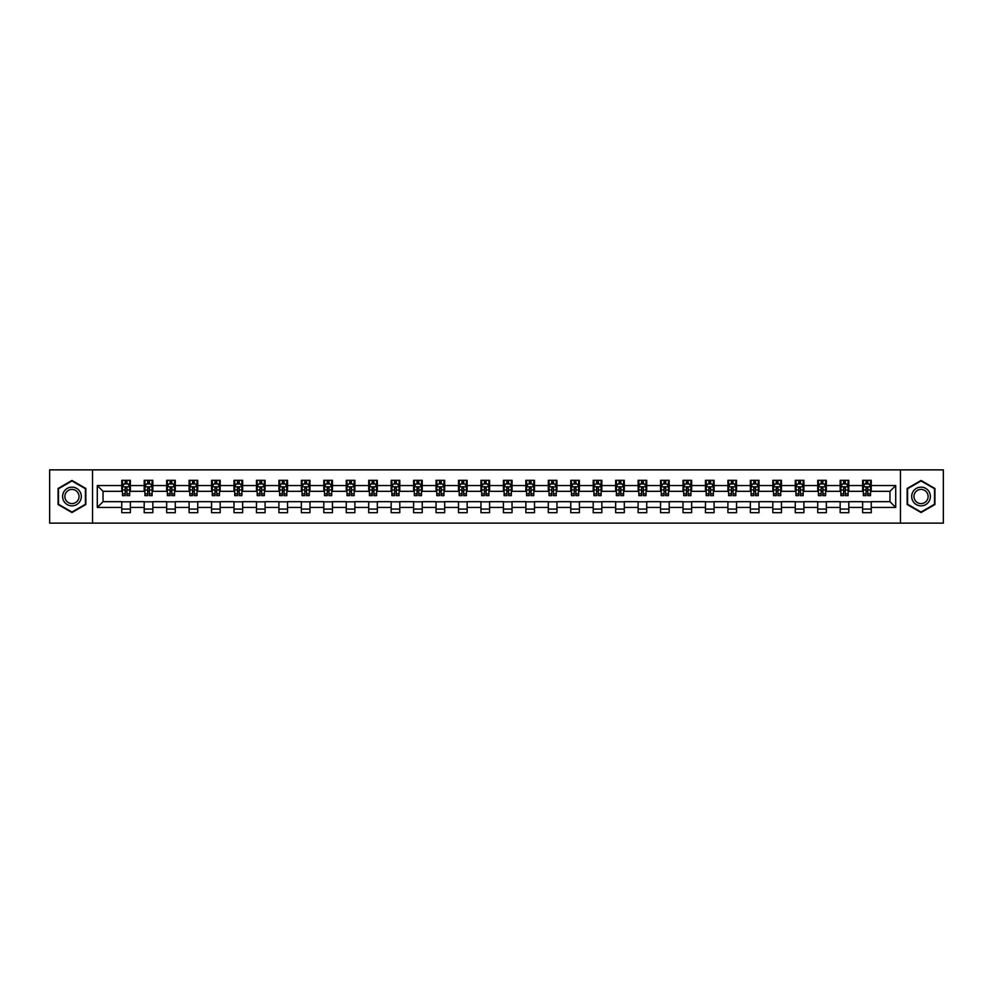 <?xml version="1.0" encoding="UTF-8"?>
<svg xmlns="http://www.w3.org/2000/svg" width="993" height="993" viewBox="0 0 993 993"><rect width="100%" height="100%" fill="white"/><g stroke="black" fill="none" stroke-linecap="round" stroke-linejoin="round"><path stroke-width="1.49" d="M900.465 523.125L943.35 523.125L943.35 469.875L900.465 469.875L900.465 523.125L92.535 523.125L92.535 469.875L49.65 469.875L49.65 523.125L92.535 523.125M900.465 469.875L92.535 469.875M871.246 485.565L871.246 480.314L862.619 480.314L862.619 485.565L848.804 485.565L848.804 480.314L840.165 480.314L840.165 485.565L826.35 485.565L826.35 480.314L817.711 480.314L817.711 485.565L803.896 485.565L803.896 480.314L795.269 480.314L795.269 485.565L781.454 485.565L781.454 480.314L772.815 480.314L772.815 485.565L759 485.565L759 480.314L750.36 480.314L750.36 485.565L736.545 485.565L736.545 480.314L727.906 480.314L727.906 485.565L714.091 485.565L714.091 480.314L705.464 480.314L705.464 485.565L691.649 485.565L691.649 480.314L683.01 480.314L683.01 485.565L669.195 485.565L669.195 480.314L660.556 480.314L660.556 485.565L646.741 485.565L646.741 480.314L638.114 480.314L638.114 485.565L624.299 485.565L624.299 480.314L615.66 480.314L615.66 485.565L601.845 485.565L601.845 480.314L593.206 480.314L593.206 485.565L579.391 485.565L579.391 480.314L570.764 480.314L570.764 485.565L556.949 485.565L556.949 480.314L548.31 480.314L548.31 485.565L534.495 485.565L534.495 480.314L525.856 480.314L525.856 485.565L512.04 485.565L512.04 480.314L503.414 480.314L503.414 485.565L489.586 485.565L489.586 480.314L480.96 480.314L480.96 485.565L467.144 485.565L467.144 480.314L458.505 480.314L458.505 485.565L444.69 485.565L444.69 480.314L436.051 480.314L436.051 485.565L422.236 485.565L422.236 480.314L413.609 480.314L413.609 485.565L399.794 485.565L399.794 480.314L391.155 480.314L391.155 485.565L377.34 485.565L377.34 480.314L368.701 480.314L368.701 485.565L354.886 485.565L354.886 480.314L346.259 480.314L346.259 485.565L332.444 485.565L332.444 480.314L323.805 480.314L323.805 485.565L309.99 485.565L309.99 480.314L301.351 480.314L301.351 485.565L287.536 485.565L287.536 480.314L278.909 480.314L278.909 485.565L265.094 485.565L265.094 480.314L256.455 480.314L256.455 485.565L242.64 485.565L242.64 480.314L234 480.314L234 485.565L220.185 485.565L220.185 480.314L211.546 480.314L211.546 485.565L197.731 485.565L197.731 480.314L189.104 480.314L189.104 485.565L175.289 485.565L175.289 480.314L166.65 480.314L166.65 485.565L152.835 485.565L152.835 480.314L144.196 480.314L144.196 485.565L130.381 485.565L130.381 480.314L121.754 480.314L121.754 485.565L97.289 485.565L97.289 507.435L103.036 501.676L121.754 501.676L121.754 512.686L130.381 512.686L130.381 501.676L144.196 501.676L144.196 512.686L152.835 512.686L152.835 501.676L166.65 501.676L166.65 512.686L175.289 512.686L175.289 501.676L189.104 501.676L189.104 512.686L197.731 512.686L197.731 501.676L211.546 501.676L211.546 512.686L220.185 512.686L220.185 501.676L234 501.676L234 512.686L242.64 512.686L242.64 501.676L256.455 501.676L256.455 512.686L265.094 512.686L265.094 501.676L278.909 501.676L278.909 512.686L287.536 512.686L287.536 501.676L301.351 501.676L301.351 512.686L309.99 512.686L309.99 501.676L323.805 501.676L323.805 512.686L332.444 512.686L332.444 501.676L346.259 501.676L346.259 512.686L354.886 512.686L354.886 501.676L368.701 501.676L368.701 512.686L377.34 512.686L377.34 501.676L391.155 501.676L391.155 512.686L399.794 512.686L399.794 501.676L413.609 501.676L413.609 512.686L422.236 512.686L422.236 501.676L436.051 501.676L436.051 512.686L444.69 512.686L444.69 501.676L458.505 501.676L458.505 512.686L467.144 512.686L467.144 501.676L480.96 501.676L480.96 512.686L489.586 512.686L489.586 501.676L503.414 501.676L503.414 512.686L512.04 512.686L512.04 501.676L525.856 501.676L525.856 512.686L534.495 512.686L534.495 501.676L548.31 501.676L548.31 512.686L556.949 512.686L556.949 501.676L570.764 501.676L570.764 512.686L579.391 512.686L579.391 501.676L593.206 501.676L593.206 512.686L601.845 512.686L601.845 501.676L615.66 501.676L615.66 512.686L624.299 512.686L624.299 501.676L638.114 501.676L638.114 512.686L646.741 512.686L646.741 501.676L660.556 501.676L660.556 512.686L669.195 512.686L669.195 501.676L683.01 501.676L683.01 512.686L691.649 512.686L691.649 501.676L705.464 501.676L705.464 512.686L714.091 512.686L714.091 501.676L727.906 501.676L727.906 512.686L736.545 512.686L736.545 501.676L750.36 501.676L750.36 512.686L759 512.686L759 501.676L772.815 501.676L772.815 512.686L781.454 512.686L781.454 501.676L795.269 501.676L795.269 512.686L803.896 512.686L803.896 501.676L817.711 501.676L817.711 512.686L826.35 512.686L826.35 501.676L840.165 501.676L840.165 512.686L848.804 512.686L848.804 501.676L862.619 501.676L862.619 512.686L871.246 512.686L871.246 501.676L889.964 501.676L889.964 491.324L871.246 491.324L871.246 485.565L895.711 485.565L895.711 507.435L871.246 507.435M862.619 507.435L848.804 507.435M840.165 507.435L826.35 507.435M817.711 507.435L803.896 507.435M795.269 507.435L781.454 507.435M772.815 507.435L759 507.435M750.36 507.435L736.545 507.435M727.906 507.435L714.091 507.435M705.464 507.435L691.649 507.435M683.01 507.435L669.195 507.435M660.556 507.435L646.741 507.435M638.114 507.435L624.299 507.435M615.66 507.435L601.845 507.435M593.206 507.435L579.391 507.435M570.764 507.435L556.949 507.435M548.31 507.435L534.495 507.435M525.856 507.435L512.04 507.435M503.414 507.435L489.586 507.435M480.96 507.435L467.144 507.435M458.505 507.435L444.69 507.435M436.051 507.435L422.236 507.435M413.609 507.435L399.794 507.435M391.155 507.435L377.34 507.435M368.701 507.435L354.886 507.435M346.259 507.435L332.444 507.435M323.805 507.435L309.99 507.435M301.351 507.435L287.536 507.435M278.909 507.435L265.094 507.435M256.455 507.435L242.64 507.435M234 507.435L220.185 507.435M211.546 507.435L197.731 507.435M189.104 507.435L175.289 507.435M166.65 507.435L152.835 507.435M144.196 507.435L130.381 507.435M121.754 507.435L97.289 507.435M862.619 485.565L862.619 491.324L848.804 491.324L848.804 485.565M840.165 485.565L840.165 491.324L826.35 491.324L826.35 485.565M817.711 485.565L817.711 491.324L803.896 491.324L803.896 485.565M795.269 485.565L795.269 491.324L781.454 491.324L781.454 485.565M772.815 485.565L772.815 491.324L759 491.324L759 485.565M750.36 485.565L750.36 491.324L736.545 491.324L736.545 485.565M727.906 485.565L727.906 491.324L714.091 491.324L714.091 485.565M705.464 485.565L705.464 491.324L691.649 491.324L691.649 485.565M683.01 485.565L683.01 491.324L669.195 491.324L669.195 485.565M660.556 485.565L660.556 491.324L646.741 491.324L646.741 485.565M638.114 485.565L638.114 491.324L624.299 491.324L624.299 485.565M615.66 485.565L615.66 491.324L601.845 491.324L601.845 485.565M593.206 485.565L593.206 491.324L579.391 491.324L579.391 485.565M570.764 485.565L570.764 491.324L556.949 491.324L556.949 485.565M548.31 485.565L548.31 491.324L534.495 491.324L534.495 485.565M525.856 485.565L525.856 491.324L512.04 491.324L512.04 485.565M503.414 485.565L503.414 491.324L489.586 491.324L489.586 485.565M480.96 485.565L480.96 491.324L467.144 491.324L467.144 485.565M458.505 485.565L458.505 491.324L444.69 491.324L444.69 485.565M436.051 485.565L436.051 491.324L422.236 491.324L422.236 485.565M413.609 485.565L413.609 491.324L399.794 491.324L399.794 485.565M391.155 485.565L391.155 491.324L377.34 491.324L377.34 485.565M368.701 485.565L368.701 491.324L354.886 491.324L354.886 485.565M346.259 485.565L346.259 491.324L332.444 491.324L332.444 485.565M323.805 485.565L323.805 491.324L309.99 491.324L309.99 485.565M301.351 485.565L301.351 491.324L287.536 491.324L287.536 485.565M278.909 485.565L278.909 491.324L265.094 491.324L265.094 485.565M256.455 485.565L256.455 491.324L242.64 491.324L242.64 485.565M234 485.565L234 491.324L220.185 491.324L220.185 485.565M211.546 485.565L211.546 491.324L197.731 491.324L197.731 485.565M189.104 485.565L189.104 491.324L175.289 491.324L175.289 485.565M166.65 485.565L166.65 491.324L152.835 491.324L152.835 485.565M144.196 485.565L144.196 491.324L130.381 491.324L130.381 485.565M121.754 485.565L121.754 491.324L103.036 491.324L97.289 485.565M103.036 491.324L103.036 501.676M895.711 507.435L889.964 501.676M889.964 491.324L895.711 485.565M121.754 483.914L122.474 483.914M125.205 483.914L126.93 483.914M129.661 483.914L130.381 483.914M121.754 491.175L122.474 491.175M125.205 491.175L126.93 491.175M129.661 491.175L130.381 491.175M121.754 501.825L130.381 501.825M121.754 509.086L130.381 509.086M144.196 501.825L152.835 501.825M144.196 509.086L152.835 509.086M144.196 483.914L144.916 483.914M147.659 483.914L149.384 483.914M152.115 483.914L152.835 483.914M144.196 491.175L144.916 491.175M147.659 491.175L149.384 491.175M152.115 491.175L152.835 491.175M166.65 501.825L175.289 501.825M166.65 509.086L175.289 509.086M166.65 483.914L167.37 483.914M170.101 483.914L171.826 483.914M174.569 483.914L175.289 483.914M166.65 491.175L167.37 491.175M170.101 491.175L171.826 491.175M174.569 491.175L175.289 491.175M189.104 501.825L197.731 501.825M189.104 509.086L197.731 509.086M189.104 483.914L189.824 483.914M192.555 483.914L194.28 483.914M197.011 483.914L197.731 483.914M189.104 491.175L189.824 491.175M192.555 491.175L194.28 491.175M197.011 491.175L197.731 491.175M211.546 501.825L220.185 501.825M211.546 509.086L220.185 509.086M211.546 483.914L212.266 483.914M215.009 483.914L216.735 483.914M219.465 483.914L220.185 483.914M211.546 491.175L212.266 491.175M215.009 491.175L216.735 491.175M219.465 491.175L220.185 491.175M234 501.825L242.64 501.825M234 509.086L242.64 509.086M234 483.914L234.72 483.914M237.451 483.914L239.189 483.914M241.92 483.914L242.64 483.914M234 491.175L234.72 491.175M237.451 491.175L239.189 491.175M241.92 491.175L242.64 491.175M256.455 501.825L265.094 501.825M256.455 509.086L265.094 509.086M256.455 483.914L257.175 483.914M259.905 483.914L261.631 483.914M264.374 483.914L265.094 483.914M256.455 491.175L257.175 491.175M259.905 491.175L261.631 491.175M264.374 491.175L265.094 491.175M278.909 501.825L287.536 501.825M278.909 509.086L287.536 509.086M278.909 483.914L279.629 483.914M282.36 483.914L284.085 483.914M286.816 483.914L287.536 483.914M278.909 491.175L279.629 491.175M282.36 491.175L284.085 491.175M286.816 491.175L287.536 491.175M301.351 501.825L309.99 501.825M301.351 509.086L309.99 509.086M301.351 483.914L302.071 483.914M304.814 483.914L306.539 483.914M309.27 483.914L309.99 483.914M301.351 491.175L302.071 491.175M304.814 491.175L306.539 491.175M309.27 491.175L309.99 491.175M323.805 501.825L332.444 501.825M323.805 509.086L332.444 509.086M323.805 483.914L324.525 483.914M327.256 483.914L328.981 483.914M331.724 483.914L332.444 483.914M323.805 491.175L324.525 491.175M327.256 491.175L328.981 491.175M331.724 491.175L332.444 491.175M346.259 501.825L354.886 501.825M346.259 509.086L354.886 509.086M346.259 483.914L346.979 483.914M349.71 483.914L351.435 483.914M354.166 483.914L354.886 483.914M346.259 491.175L346.979 491.175M349.71 491.175L351.435 491.175M354.166 491.175L354.886 491.175M368.701 501.825L377.34 501.825M368.701 509.086L377.34 509.086M368.701 483.914L369.421 483.914M372.164 483.914L373.889 483.914M376.62 483.914L377.34 483.914M368.701 491.175L369.421 491.175M372.164 491.175L373.889 491.175M376.62 491.175L377.34 491.175M391.155 501.825L399.794 501.825M391.155 509.086L399.794 509.086M391.155 483.914L391.875 483.914M394.606 483.914L396.331 483.914M399.074 483.914L399.794 483.914M391.155 491.175L391.875 491.175M394.606 491.175L396.331 491.175M399.074 491.175L399.794 491.175M413.609 501.825L422.236 501.825M413.609 509.086L422.236 509.086M413.609 483.914L414.329 483.914M417.06 483.914L418.785 483.914M421.516 483.914L422.236 483.914M413.609 491.175L414.329 491.175M417.06 491.175L418.785 491.175M421.516 491.175L422.236 491.175M436.051 501.825L444.69 501.825M436.051 509.086L444.69 509.086M436.051 483.914L436.771 483.914M439.514 483.914L441.24 483.914M443.97 483.914L444.69 483.914M436.051 491.175L436.771 491.175M439.514 491.175L441.24 491.175M443.97 491.175L444.69 491.175M458.505 501.825L467.144 501.825M458.505 509.086L467.144 509.086M458.505 483.914L459.225 483.914M461.956 483.914L463.694 483.914M466.425 483.914L467.144 483.914M458.505 491.175L459.225 491.175M461.956 491.175L463.694 491.175M466.425 491.175L467.144 491.175M480.96 501.825L489.586 501.825M480.96 509.086L489.586 509.086M480.96 483.914L481.679 483.914M484.41 483.914L486.136 483.914M488.879 483.914L489.586 483.914M480.96 491.175L481.679 491.175M484.41 491.175L486.136 491.175M488.879 491.175L489.586 491.175M503.414 501.825L512.04 501.825M503.414 509.086L512.04 509.086M503.414 483.914L504.121 483.914M506.864 483.914L508.59 483.914M511.321 483.914L512.04 483.914M503.414 491.175L504.121 491.175M506.864 491.175L508.59 491.175M511.321 491.175L512.04 491.175M525.856 501.825L534.495 501.825M525.856 509.086L534.495 509.086M525.856 483.914L526.575 483.914M529.306 483.914L531.044 483.914M533.775 483.914L534.495 483.914M525.856 491.175L526.575 491.175M529.306 491.175L531.044 491.175M533.775 491.175L534.495 491.175M548.31 501.825L556.949 501.825M548.31 509.086L556.949 509.086M548.31 483.914L549.03 483.914M551.76 483.914L553.486 483.914M556.229 483.914L556.949 483.914M548.31 491.175L549.03 491.175M551.76 491.175L553.486 491.175M556.229 491.175L556.949 491.175M570.764 501.825L579.391 501.825M570.764 509.086L579.391 509.086M570.764 483.914L571.484 483.914M574.215 483.914L575.94 483.914M578.671 483.914L579.391 483.914M570.764 491.175L571.484 491.175M574.215 491.175L575.94 491.175M578.671 491.175L579.391 491.175M593.206 501.825L601.845 501.825M593.206 509.086L601.845 509.086M593.206 483.914L593.926 483.914M596.669 483.914L598.394 483.914M601.125 483.914L601.845 483.914M593.206 491.175L593.926 491.175M596.669 491.175L598.394 491.175M601.125 491.175L601.845 491.175M615.66 501.825L624.299 501.825M615.66 509.086L624.299 509.086M615.66 483.914L616.38 483.914M619.111 483.914L620.836 483.914M623.579 483.914L624.299 483.914M615.66 491.175L616.38 491.175M619.111 491.175L620.836 491.175M623.579 491.175L624.299 491.175M638.114 501.825L646.741 501.825M638.114 509.086L646.741 509.086M638.114 483.914L638.834 483.914M641.565 483.914L643.29 483.914M646.021 483.914L646.741 483.914M638.114 491.175L638.834 491.175M641.565 491.175L643.29 491.175M646.021 491.175L646.741 491.175M660.556 501.825L669.195 501.825M660.556 509.086L669.195 509.086M660.556 483.914L661.276 483.914M664.019 483.914L665.744 483.914M668.475 483.914L669.195 483.914M660.556 491.175L661.276 491.175M664.019 491.175L665.744 491.175M668.475 491.175L669.195 491.175M683.01 501.825L691.649 501.825M683.01 509.086L691.649 509.086M683.01 483.914L683.73 483.914M686.461 483.914L688.186 483.914M690.929 483.914L691.649 483.914M683.01 491.175L683.73 491.175M686.461 491.175L688.186 491.175M690.929 491.175L691.649 491.175M705.464 501.825L714.091 501.825M705.464 509.086L714.091 509.086M705.464 483.914L706.184 483.914M708.915 483.914L710.64 483.914M713.371 483.914L714.091 483.914M705.464 491.175L706.184 491.175M708.915 491.175L710.64 491.175M713.371 491.175L714.091 491.175M727.906 501.825L736.545 501.825M727.906 509.086L736.545 509.086M727.906 483.914L728.626 483.914M731.369 483.914L733.095 483.914M735.825 483.914L736.545 483.914M727.906 491.175L728.626 491.175M731.369 491.175L733.095 491.175M735.825 491.175L736.545 491.175M750.36 501.825L759 501.825M750.36 509.086L759 509.086M750.36 483.914L751.08 483.914M753.811 483.914L755.549 483.914M758.28 483.914L759 483.914M750.36 491.175L751.08 491.175M753.811 491.175L755.549 491.175M758.28 491.175L759 491.175M772.815 501.825L781.454 501.825M772.815 509.086L781.454 509.086M772.815 483.914L773.535 483.914M776.265 483.914L777.991 483.914M780.734 483.914L781.454 483.914M772.815 491.175L773.535 491.175M776.265 491.175L777.991 491.175M780.734 491.175L781.454 491.175M795.269 501.825L803.896 501.825M795.269 509.086L803.896 509.086M795.269 483.914L795.989 483.914M798.72 483.914L800.445 483.914M803.176 483.914L803.896 483.914M795.269 491.175L795.989 491.175M798.72 491.175L800.445 491.175M803.176 491.175L803.896 491.175M817.711 501.825L826.35 501.825M817.711 509.086L826.35 509.086M817.711 483.914L818.431 483.914M821.174 483.914L822.899 483.914M825.63 483.914L826.35 483.914M817.711 491.175L818.431 491.175M821.174 491.175L822.899 491.175M825.63 491.175L826.35 491.175M840.165 501.825L848.804 501.825M840.165 509.086L848.804 509.086M840.165 483.914L840.885 483.914M843.616 483.914L845.341 483.914M848.084 483.914L848.804 483.914M840.165 491.175L840.885 491.175M843.616 491.175L845.341 491.175M848.084 491.175L848.804 491.175M862.619 501.825L871.246 501.825M862.619 509.086L871.246 509.086M862.619 483.914L863.339 483.914M866.07 483.914L867.795 483.914M870.526 483.914L871.246 483.914M862.619 491.175L863.339 491.175M866.07 491.175L867.795 491.175M870.526 491.175L871.246 491.175M71.955 512.537L85.845 504.518L85.845 488.482L71.955 480.463L58.066 488.482L58.066 504.518L71.955 512.537M934.934 488.482L921.045 480.463L907.155 488.482L907.155 504.518L921.045 512.537L934.934 504.518L934.934 488.482M126.93 482.176L125.205 482.176M129.661 493.831L126.93 493.831L126.93 495.631L129.661 495.631L129.661 486.855L128.221 483.976L123.914 483.976L122.474 486.855L122.474 495.631L125.205 495.631L125.205 493.831L122.474 493.831M122.474 486.855L122.474 480.314M129.661 486.855L129.661 480.314M125.205 483.976L125.205 480.314M126.93 480.314L126.93 483.976M126.93 493.831L126.93 487.935L125.205 487.935L125.205 493.831M80.061 501.18A9.359 9.359 0 0 0 76.635 488.395A9.359 9.359 0 0 0 63.85 491.82A9.359 9.359 0 0 0 67.276 504.605A9.359 9.359 0 0 0 80.061 501.18M78.087 500.038A7.088 7.088 0 0 0 75.493 490.368A7.088 7.088 0 0 0 65.823 492.962A7.088 7.088 0 0 0 68.418 502.632A7.088 7.088 0 0 0 78.087 500.038M58.5 504.27L58.5 488.73L71.955 480.96L85.41 488.73L85.41 504.27L71.955 512.04L58.5 504.27M921.045 487.141A9.359 9.359 0 0 0 911.686 496.5A9.359 9.359 0 0 0 921.045 505.859A9.359 9.359 0 0 0 930.404 496.5A9.359 9.359 0 0 0 921.045 487.141M921.045 489.412A7.088 7.088 0 0 0 913.957 496.5A7.088 7.088 0 0 0 921.045 503.588A7.088 7.088 0 0 0 928.12 496.5A7.088 7.088 0 0 0 921.045 489.412M934.5 504.27L921.045 512.04L907.59 504.27L907.59 488.73L921.045 480.96L934.5 488.73L934.5 504.27M149.384 482.176L147.659 482.176M152.115 493.831L149.384 493.831L149.384 495.631L152.115 495.631L152.115 486.855L150.675 483.976L146.356 483.976L144.916 486.855L144.916 495.631L147.659 495.631L147.659 493.831L144.916 493.831M144.916 486.855L144.916 480.314M152.115 486.855L152.115 480.314M147.659 483.976L147.659 480.314M149.384 480.314L149.384 483.976M149.384 493.831L149.384 487.935L147.659 487.935L147.659 493.831M171.826 482.176L170.101 482.176M174.569 493.831L171.826 493.831L171.826 495.631L174.569 495.631L174.569 486.855L173.13 483.976L168.81 483.976L167.37 486.855L167.37 495.631L170.101 495.631L170.101 493.831L167.37 493.831M167.37 486.855L167.37 480.314M174.569 486.855L174.569 480.314M170.101 483.976L170.101 480.314M171.826 480.314L171.826 483.976M171.826 493.831L171.826 487.935L170.101 487.935L170.101 493.831M194.28 482.176L192.555 482.176M197.011 493.831L194.28 493.831L194.28 495.631L197.011 495.631L197.011 486.855L195.584 483.976L191.264 483.976L189.824 486.855L189.824 495.631L192.555 495.631L192.555 493.831L189.824 493.831M189.824 486.855L189.824 480.314M197.011 486.855L197.011 480.314M192.555 483.976L192.555 480.314M194.28 480.314L194.28 483.976M194.28 493.831L194.28 487.935L192.555 487.935L192.555 493.831M216.735 482.176L215.009 482.176M219.465 493.831L216.735 493.831L216.735 495.631L219.465 495.631L219.465 486.855L218.026 483.976L213.706 483.976L212.266 486.855L212.266 495.631L215.009 495.631L215.009 493.831L212.266 493.831M212.266 486.855L212.266 480.314M219.465 486.855L219.465 480.314M215.009 483.976L215.009 480.314M216.735 480.314L216.735 483.976M216.735 493.831L216.735 487.935L215.009 487.935L215.009 493.831M239.189 482.176L237.451 482.176M241.92 493.831L239.189 493.831L239.189 495.631L241.92 495.631L241.92 486.855L240.48 483.976L236.16 483.976L234.72 486.855L234.72 495.631L237.451 495.631L237.451 493.831L234.72 493.831M234.72 486.855L234.72 480.314M241.92 486.855L241.92 480.314M237.451 483.976L237.451 480.314M239.189 480.314L239.189 483.976M239.189 493.831L239.189 487.935L237.451 487.935L237.451 493.831M261.631 482.176L259.905 482.176M264.374 493.831L261.631 493.831L261.631 495.631L264.374 495.631L264.374 486.855L262.934 483.976L258.614 483.976L257.175 486.855L257.175 495.631L259.905 495.631L259.905 493.831L257.175 493.831M257.175 486.855L257.175 480.314M264.374 486.855L264.374 480.314M259.905 483.976L259.905 480.314M261.631 480.314L261.631 483.976M261.631 493.831L261.631 487.935L259.905 487.935L259.905 493.831M284.085 482.176L282.36 482.176M286.816 493.831L284.085 493.831L284.085 495.631L286.816 495.631L286.816 486.855L285.376 483.976L281.056 483.976L279.629 486.855L279.629 495.631L282.36 495.631L282.36 493.831L279.629 493.831M279.629 486.855L279.629 480.314M286.816 486.855L286.816 480.314M282.36 483.976L282.36 480.314M284.085 480.314L284.085 483.976M284.085 493.831L284.085 487.935L282.36 487.935L282.36 493.831M306.539 482.176L304.814 482.176M309.27 493.831L306.539 493.831L306.539 495.631L309.27 495.631L309.27 486.855L307.83 483.976L303.51 483.976L302.071 486.855L302.071 495.631L304.814 495.631L304.814 493.831L302.071 493.831M302.071 486.855L302.071 480.314M309.27 486.855L309.27 480.314M304.814 483.976L304.814 480.314M306.539 480.314L306.539 483.976M306.539 493.831L306.539 487.935L304.814 487.935L304.814 493.831M328.981 482.176L327.256 482.176M331.724 493.831L328.981 493.831L328.981 495.631L331.724 495.631L331.724 486.855L330.284 483.976L325.965 483.976L324.525 486.855L324.525 495.631L327.256 495.631L327.256 493.831L324.525 493.831M324.525 486.855L324.525 480.314M331.724 486.855L331.724 480.314M327.256 483.976L327.256 480.314M328.981 480.314L328.981 483.976M328.981 493.831L328.981 487.935L327.256 487.935L327.256 493.831M351.435 482.176L349.71 482.176M354.166 493.831L351.435 493.831L351.435 495.631L354.166 495.631L354.166 486.855L352.726 483.976L348.419 483.976L346.979 486.855L346.979 495.631L349.71 495.631L349.71 493.831L346.979 493.831M346.979 486.855L346.979 480.314M354.166 486.855L354.166 480.314M349.71 483.976L349.71 480.314M351.435 480.314L351.435 483.976M351.435 493.831L351.435 487.935L349.71 487.935L349.71 493.831M373.889 482.176L372.164 482.176M376.62 493.831L373.889 493.831L373.889 495.631L376.62 495.631L376.62 486.855L375.18 483.976L370.861 483.976L369.421 486.855L369.421 495.631L372.164 495.631L372.164 493.831L369.421 493.831M369.421 486.855L369.421 480.314M376.62 486.855L376.62 480.314M372.164 483.976L372.164 480.314M373.889 480.314L373.889 483.976M373.889 493.831L373.889 487.935L372.164 487.935L372.164 493.831M396.331 482.176L394.606 482.176M399.074 493.831L396.331 493.831L396.331 495.631L399.074 495.631L399.074 486.855L397.634 483.976L393.315 483.976L391.875 486.855L391.875 495.631L394.606 495.631L394.606 493.831L391.875 493.831M391.875 486.855L391.875 480.314M399.074 486.855L399.074 480.314M394.606 483.976L394.606 480.314M396.331 480.314L396.331 483.976M396.331 493.831L396.331 487.935L394.606 487.935L394.606 493.831M418.785 482.176L417.06 482.176M421.516 493.831L418.785 493.831L418.785 495.631L421.516 495.631L421.516 486.855L420.076 483.976L415.769 483.976L414.329 486.855L414.329 495.631L417.06 495.631L417.06 493.831L414.329 493.831M414.329 486.855L414.329 480.314M421.516 486.855L421.516 480.314M417.06 483.976L417.06 480.314M418.785 480.314L418.785 483.976M418.785 493.831L418.785 487.935L417.06 487.935L417.06 493.831M441.24 482.176L439.514 482.176M443.97 493.831L441.24 493.831L441.24 495.631L443.97 495.631L443.97 486.855L442.53 483.976L438.211 483.976L436.771 486.855L436.771 495.631L439.514 495.631L439.514 493.831L436.771 493.831M436.771 486.855L436.771 480.314M443.97 486.855L443.97 480.314M439.514 483.976L439.514 480.314M441.24 480.314L441.24 483.976M441.24 493.831L441.24 487.935L439.514 487.935L439.514 493.831M463.694 482.176L461.956 482.176M466.425 493.831L463.694 493.831L463.694 495.631L466.425 495.631L466.425 486.855L464.985 483.976L460.665 483.976L459.225 486.855L459.225 495.631L461.956 495.631L461.956 493.831L459.225 493.831M459.225 486.855L459.225 480.314M466.425 486.855L466.425 480.314M461.956 483.976L461.956 480.314M463.694 480.314L463.694 483.976M463.694 493.831L463.694 487.935L461.956 487.935L461.956 493.831M486.136 482.176L484.41 482.176M488.879 493.831L486.136 493.831L486.136 495.631L488.879 495.631L488.879 486.855L487.439 483.976L483.119 483.976L481.679 486.855L481.679 495.631L484.41 495.631L484.41 493.831L481.679 493.831M481.679 486.855L481.679 480.314M488.879 486.855L488.879 480.314M484.41 483.976L484.41 480.314M486.136 480.314L486.136 483.976M486.136 493.831L486.136 487.935L484.41 487.935L484.41 493.831M508.59 482.176L506.864 482.176M511.321 493.831L508.59 493.831L508.59 495.631L511.321 495.631L511.321 486.855L509.881 483.976L505.561 483.976L504.121 486.855L504.121 495.631L506.864 495.631L506.864 493.831L504.121 493.831M504.121 486.855L504.121 480.314M511.321 486.855L511.321 480.314M506.864 483.976L506.864 480.314M508.59 480.314L508.59 483.976M508.59 493.831L508.59 487.935L506.864 487.935L506.864 493.831M531.044 482.176L529.306 482.176M533.775 493.831L531.044 493.831L531.044 495.631L533.775 495.631L533.775 486.855L532.335 483.976L528.015 483.976L526.575 486.855L526.575 495.631L529.306 495.631L529.306 493.831L526.575 493.831M526.575 486.855L526.575 480.314M533.775 486.855L533.775 480.314M529.306 483.976L529.306 480.314M531.044 480.314L531.044 483.976M531.044 493.831L531.044 487.935L529.306 487.935L529.306 493.831M553.486 482.176L551.76 482.176M556.229 493.831L553.486 493.831L553.486 495.631L556.229 495.631L556.229 486.855L554.789 483.976L550.47 483.976L549.03 486.855L549.03 495.631L551.76 495.631L551.76 493.831L549.03 493.831M549.03 486.855L549.03 480.314M556.229 486.855L556.229 480.314M551.76 483.976L551.76 480.314M553.486 480.314L553.486 483.976M553.486 493.831L553.486 487.935L551.76 487.935L551.76 493.831M575.94 482.176L574.215 482.176M578.671 493.831L575.94 493.831L575.94 495.631L578.671 495.631L578.671 486.855L577.231 483.976L572.924 483.976L571.484 486.855L571.484 495.631L574.215 495.631L574.215 493.831L571.484 493.831M571.484 486.855L571.484 480.314M578.671 486.855L578.671 480.314M574.215 483.976L574.215 480.314M575.94 480.314L575.94 483.976M575.94 493.831L575.94 487.935L574.215 487.935L574.215 493.831M598.394 482.176L596.669 482.176M601.125 493.831L598.394 493.831L598.394 495.631L601.125 495.631L601.125 486.855L599.685 483.976L595.366 483.976L593.926 486.855L593.926 495.631L596.669 495.631L596.669 493.831L593.926 493.831M593.926 486.855L593.926 480.314M601.125 486.855L601.125 480.314M596.669 483.976L596.669 480.314M598.394 480.314L598.394 483.976M598.394 493.831L598.394 487.935L596.669 487.935L596.669 493.831M620.836 482.176L619.111 482.176M623.579 493.831L620.836 493.831L620.836 495.631L623.579 495.631L623.579 486.855L622.139 483.976L617.82 483.976L616.38 486.855L616.38 495.631L619.111 495.631L619.111 493.831L616.38 493.831M616.38 486.855L616.38 480.314M623.579 486.855L623.579 480.314M619.111 483.976L619.111 480.314M620.836 480.314L620.836 483.976M620.836 493.831L620.836 487.935L619.111 487.935L619.111 493.831M643.29 482.176L641.565 482.176M646.021 493.831L643.29 493.831L643.29 495.631L646.021 495.631L646.021 486.855L644.581 483.976L640.274 483.976L638.834 486.855L638.834 495.631L641.565 495.631L641.565 493.831L638.834 493.831M638.834 486.855L638.834 480.314M646.021 486.855L646.021 480.314M641.565 483.976L641.565 480.314M643.29 480.314L643.29 483.976M643.29 493.831L643.29 487.935L641.565 487.935L641.565 493.831M665.744 482.176L664.019 482.176M668.475 493.831L665.744 493.831L665.744 495.631L668.475 495.631L668.475 486.855L667.035 483.976L662.716 483.976L661.276 486.855L661.276 495.631L664.019 495.631L664.019 493.831L661.276 493.831M661.276 486.855L661.276 480.314M668.475 486.855L668.475 480.314M664.019 483.976L664.019 480.314M665.744 480.314L665.744 483.976M665.744 493.831L665.744 487.935L664.019 487.935L664.019 493.831M688.186 482.176L686.461 482.176M690.929 493.831L688.186 493.831L688.186 495.631L690.929 495.631L690.929 486.855L689.49 483.976L685.17 483.976L683.73 486.855L683.73 495.631L686.461 495.631L686.461 493.831L683.73 493.831M683.73 486.855L683.73 480.314M690.929 486.855L690.929 480.314M686.461 483.976L686.461 480.314M688.186 480.314L688.186 483.976M688.186 493.831L688.186 487.935L686.461 487.935L686.461 493.831M710.64 482.176L708.915 482.176M713.371 493.831L710.64 493.831L710.64 495.631L713.371 495.631L713.371 486.855L711.944 483.976L707.624 483.976L706.184 486.855L706.184 495.631L708.915 495.631L708.915 493.831L706.184 493.831M706.184 486.855L706.184 480.314M713.371 486.855L713.371 480.314M708.915 483.976L708.915 480.314M710.64 480.314L710.64 483.976M710.64 493.831L710.64 487.935L708.915 487.935L708.915 493.831M733.095 482.176L731.369 482.176M735.825 493.831L733.095 493.831L733.095 495.631L735.825 495.631L735.825 486.855L734.386 483.976L730.066 483.976L728.626 486.855L728.626 495.631L731.369 495.631L731.369 493.831L728.626 493.831M728.626 486.855L728.626 480.314M735.825 486.855L735.825 480.314M731.369 483.976L731.369 480.314M733.095 480.314L733.095 483.976M733.095 493.831L733.095 487.935L731.369 487.935L731.369 493.831M755.549 482.176L753.811 482.176M758.28 493.831L755.549 493.831L755.549 495.631L758.28 495.631L758.28 486.855L756.84 483.976L752.52 483.976L751.08 486.855L751.08 495.631L753.811 495.631L753.811 493.831L751.08 493.831M751.08 486.855L751.08 480.314M758.28 486.855L758.28 480.314M753.811 483.976L753.811 480.314M755.549 480.314L755.549 483.976M755.549 493.831L755.549 487.935L753.811 487.935L753.811 493.831M777.991 482.176L776.265 482.176M780.734 493.831L777.991 493.831L777.991 495.631L780.734 495.631L780.734 486.855L779.294 483.976L774.974 483.976L773.535 486.855L773.535 495.631L776.265 495.631L776.265 493.831L773.535 493.831M773.535 486.855L773.535 480.314M780.734 486.855L780.734 480.314M776.265 483.976L776.265 480.314M777.991 480.314L777.991 483.976M777.991 493.831L777.991 487.935L776.265 487.935L776.265 493.831M800.445 482.176L798.72 482.176M803.176 493.831L800.445 493.831L800.445 495.631L803.176 495.631L803.176 486.855L801.736 483.976L797.416 483.976L795.989 486.855L795.989 495.631L798.72 495.631L798.72 493.831L795.989 493.831M795.989 486.855L795.989 480.314M803.176 486.855L803.176 480.314M798.72 483.976L798.72 480.314M800.445 480.314L800.445 483.976M800.445 493.831L800.445 487.935L798.72 487.935L798.72 493.831M822.899 482.176L821.174 482.176M825.63 493.831L822.899 493.831L822.899 495.631L825.63 495.631L825.63 486.855L824.19 483.976L819.87 483.976L818.431 486.855L818.431 495.631L821.174 495.631L821.174 493.831L818.431 493.831M818.431 486.855L818.431 480.314M825.63 486.855L825.63 480.314M821.174 483.976L821.174 480.314M822.899 480.314L822.899 483.976M822.899 493.831L822.899 487.935L821.174 487.935L821.174 493.831M845.341 482.176L843.616 482.176M848.084 493.831L845.341 493.831L845.341 495.631L848.084 495.631L848.084 486.855L846.644 483.976L842.325 483.976L840.885 486.855L840.885 495.631L843.616 495.631L843.616 493.831L840.885 493.831M840.885 486.855L840.885 480.314M848.084 486.855L848.084 480.314M843.616 483.976L843.616 480.314M845.341 480.314L845.341 483.976M845.341 493.831L845.341 487.935L843.616 487.935L843.616 493.831M867.795 482.176L866.07 482.176M870.526 493.831L867.795 493.831L867.795 495.631L870.526 495.631L870.526 486.855L869.086 483.976L864.779 483.976L863.339 486.855L863.339 495.631L866.07 495.631L866.07 493.831L863.339 493.831M863.339 486.855L863.339 480.314M870.526 486.855L870.526 480.314M866.07 483.976L866.07 480.314M867.795 480.314L867.795 483.976M867.795 493.831L867.795 487.935L866.07 487.935L866.07 493.831M129.624 486.781L122.511 486.781M122.474 484.15L123.827 484.15M128.308 484.15L129.661 484.15M125.205 489.971L122.474 489.971M129.661 489.971L126.93 489.971M126.93 483.094L125.205 483.094M152.078 486.781L144.953 486.781M144.916 484.15L146.269 484.15M150.762 484.15L152.115 484.15M147.659 489.971L144.916 489.971M152.115 489.971L149.384 489.971M149.384 483.094L147.659 483.094M174.532 486.781L167.407 486.781M167.37 484.15L168.723 484.15M173.216 484.15L174.569 484.15M170.101 489.971L167.37 489.971M174.569 489.971L171.826 489.971M171.826 483.094L170.101 483.094M196.986 486.781L189.862 486.781M189.824 484.15L191.177 484.15M195.658 484.15L197.011 484.15M192.555 489.971L189.824 489.971M197.011 489.971L194.28 489.971M194.28 483.094L192.555 483.094M219.428 486.781L212.303 486.781M212.266 484.15L213.619 484.15M218.112 484.15L219.465 484.15M215.009 489.971L212.266 489.971M219.465 489.971L216.735 489.971M216.735 483.094L215.009 483.094M241.882 486.781L234.758 486.781M234.72 484.15L236.073 484.15M240.567 484.15L241.92 484.15M237.451 489.971L234.72 489.971M241.92 489.971L239.189 489.971M239.189 483.094L237.451 483.094M264.337 486.781L257.212 486.781M257.175 484.15L258.528 484.15M263.021 484.15L264.374 484.15M259.905 489.971L257.175 489.971M264.374 489.971L261.631 489.971M261.631 483.094L259.905 483.094M286.778 486.781L279.654 486.781M279.629 484.15L280.982 484.15M285.463 484.15L286.816 484.15M282.36 489.971L279.629 489.971M286.816 489.971L284.085 489.971M284.085 483.094L282.36 483.094M309.233 486.781L302.108 486.781M302.071 484.15L303.424 484.15M307.917 484.15L309.27 484.15M304.814 489.971L302.071 489.971M309.27 489.971L306.539 489.971M306.539 483.094L304.814 483.094M331.687 486.781L324.562 486.781M324.525 484.15L325.878 484.15M330.371 484.15L331.724 484.15M327.256 489.971L324.525 489.971M331.724 489.971L328.981 489.971M328.981 483.094L327.256 483.094M354.129 486.781L347.016 486.781M346.979 484.15L348.332 484.15M352.813 484.15L354.166 484.15M349.71 489.971L346.979 489.971M354.166 489.971L351.435 489.971M351.435 483.094L349.71 483.094M376.583 486.781L369.458 486.781M369.421 484.15L370.774 484.15M375.267 484.15L376.62 484.15M372.164 489.971L369.421 489.971M376.62 489.971L373.889 489.971M373.889 483.094L372.164 483.094M399.037 486.781L391.912 486.781M391.875 484.15L393.228 484.15M397.721 484.15L399.074 484.15M394.606 489.971L391.875 489.971M399.074 489.971L396.331 489.971M396.331 483.094L394.606 483.094M421.491 486.781L414.366 486.781M414.329 484.15L415.682 484.15M420.163 484.15L421.516 484.15M417.06 489.971L414.329 489.971M421.516 489.971L418.785 489.971M418.785 483.094L417.06 483.094M443.933 486.781L436.808 486.781M436.771 484.15L438.124 484.15M442.617 484.15L443.97 484.15M439.514 489.971L436.771 489.971M443.97 489.971L441.24 489.971M441.24 483.094L439.514 483.094M466.387 486.781L459.262 486.781M459.225 484.15L460.578 484.15M465.072 484.15L466.425 484.15M461.956 489.971L459.225 489.971M466.425 489.971L463.694 489.971M463.694 483.094L461.956 483.094M488.841 486.781L481.717 486.781M481.679 484.15L483.032 484.15M487.526 484.15L488.879 484.15M484.41 489.971L481.679 489.971M488.879 489.971L486.136 489.971M486.136 483.094L484.41 483.094M511.283 486.781L504.159 486.781M504.121 484.15L505.474 484.15M509.968 484.15L511.321 484.15M506.864 489.971L504.121 489.971M511.321 489.971L508.59 489.971M508.59 483.094L506.864 483.094M533.737 486.781L526.613 486.781M526.575 484.15L527.928 484.15M532.422 484.15L533.775 484.15M529.306 489.971L526.575 489.971M533.775 489.971L531.044 489.971M531.044 483.094L529.306 483.094M556.192 486.781L549.067 486.781M549.03 484.15L550.383 484.15M554.876 484.15L556.229 484.15M551.76 489.971L549.03 489.971M556.229 489.971L553.486 489.971M553.486 483.094L551.76 483.094M578.634 486.781L571.509 486.781M571.484 484.15L572.837 484.15M577.318 484.15L578.671 484.15M574.215 489.971L571.484 489.971M578.671 489.971L575.94 489.971M575.94 483.094L574.215 483.094M601.088 486.781L593.963 486.781M593.926 484.15L595.279 484.15M599.772 484.15L601.125 484.15M596.669 489.971L593.926 489.971M601.125 489.971L598.394 489.971M598.394 483.094L596.669 483.094M623.542 486.781L616.417 486.781M616.38 484.15L617.733 484.15M622.226 484.15L623.579 484.15M619.111 489.971L616.38 489.971M623.579 489.971L620.836 489.971M620.836 483.094L619.111 483.094M645.984 486.781L638.871 486.781M638.834 484.15L640.187 484.15M644.668 484.15L646.021 484.15M641.565 489.971L638.834 489.971M646.021 489.971L643.29 489.971M643.29 483.094L641.565 483.094M668.438 486.781L661.313 486.781M661.276 484.15L662.629 484.15M667.122 484.15L668.475 484.15M664.019 489.971L661.276 489.971M668.475 489.971L665.744 489.971M665.744 483.094L664.019 483.094M690.892 486.781L683.767 486.781M683.73 484.15L685.083 484.15M689.576 484.15L690.929 484.15M686.461 489.971L683.73 489.971M690.929 489.971L688.186 489.971M688.186 483.094L686.461 483.094M713.346 486.781L706.222 486.781M706.184 484.15L707.537 484.15M712.018 484.15L713.371 484.15M708.915 489.971L706.184 489.971M713.371 489.971L710.64 489.971M710.64 483.094L708.915 483.094M735.788 486.781L728.663 486.781M728.626 484.15L729.979 484.15M734.472 484.15L735.825 484.15M731.369 489.971L728.626 489.971M735.825 489.971L733.095 489.971M733.095 483.094L731.369 483.094M758.242 486.781L751.118 486.781M751.08 484.15L752.433 484.15M756.927 484.15L758.28 484.15M753.811 489.971L751.08 489.971M758.28 489.971L755.549 489.971M755.549 483.094L753.811 483.094M780.697 486.781L773.572 486.781M773.535 484.15L774.888 484.15M779.381 484.15L780.734 484.15M776.265 489.971L773.535 489.971M780.734 489.971L777.991 489.971M777.991 483.094L776.265 483.094M803.138 486.781L796.014 486.781M795.989 484.15L797.342 484.15M801.823 484.15L803.176 484.15M798.72 489.971L795.989 489.971M803.176 489.971L800.445 489.971M800.445 483.094L798.72 483.094M825.593 486.781L818.468 486.781M818.431 484.15L819.784 484.15M824.277 484.15L825.63 484.15M821.174 489.971L818.431 489.971M825.63 489.971L822.899 489.971M822.899 483.094L821.174 483.094M848.047 486.781L840.922 486.781M840.885 484.15L842.238 484.15M846.731 484.15L848.084 484.15M843.616 489.971L840.885 489.971M848.084 489.971L845.341 489.971M845.341 483.094L843.616 483.094M870.489 486.781L863.376 486.781M863.339 484.15L864.692 484.15M869.173 484.15L870.526 484.15M866.07 489.971L863.339 489.971M870.526 489.971L867.795 489.971M867.795 483.094L866.07 483.094"/></g></svg>
